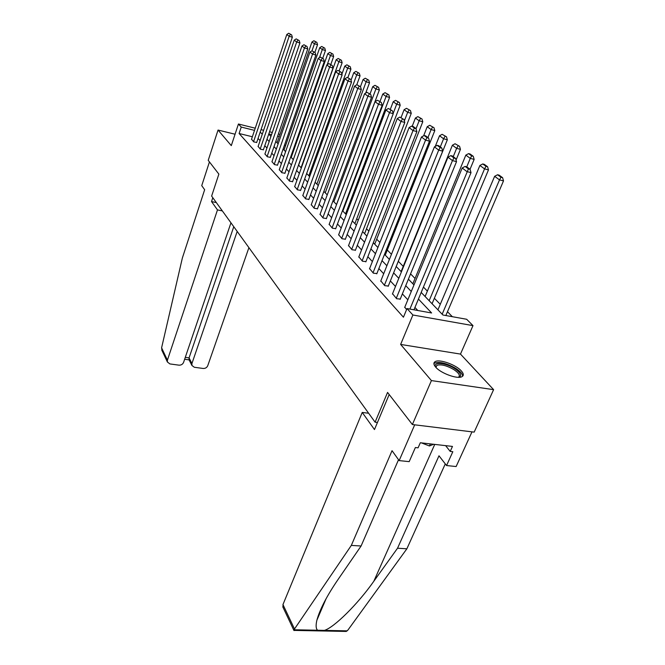 <?xml version="1.0" encoding="UTF-8"?>
<svg xmlns="http://www.w3.org/2000/svg" width="665" height="665" viewBox="0 0 665 665"><rect width="100%" height="100%" fill="white"/><g stroke="black" fill="none" stroke-linecap="round" stroke-linejoin="round"><path stroke-width="1" d="M461.402 371.012C456.09 364.786 439.465 358.842 435.159 361.635C433.347 362.724 433.505 364.528 435.625 367.072C440.629 373.24 457.512 379.416 461.934 376.689C463.912 375.567 463.729 373.672 461.402 371.012M421.186 292.442L442.915 315.002L466.672 319.275L472.99 325.626L412.882 314.994L407.013 308.56L431.627 312.982L418.435 299.05M460.479 354.088L400.629 344.428L431.419 380.588L412.375 424.536L474.17 432.117L493.613 389.657L460.479 354.088L472.99 325.626M452.35 316.698L447.479 311.71M440.272 304.321L434.361 298.269M427.379 291.112L423.422 287.056M415.043 278.469L410.563 273.88M403.231 266.366L398.318 261.328M391.452 254.296L387.288 250.023M379.906 242.459L376.698 239.176M368.851 231.129L366.531 228.752M358.252 220.273L356.748 218.727M348.086 209.849L347.338 209.093M292.741 153.133L292.201 152.584M285.526 145.743L284.595 144.787M431.419 380.588L493.613 389.657M235.061 134.222L218.045 130.057L231.295 145.618L238.444 124.006L255.244 128.204M412.375 424.536L387.562 392.425L375.093 422.175L211.628 196.075L218.868 174.114L208.22 160.34L218.045 130.057M375.093 422.175L377.446 422.466M252.359 136.757L239.109 133.507L403.439 317.213L407.013 308.56M417.795 310.497L414.943 307.43M407.844 299.79L402.375 293.888M395.492 286.474L390.355 280.946M383.68 273.747L378.859 268.56M372.375 261.578L367.853 256.707M361.544 249.915L357.305 245.335M351.17 238.735L347.18 234.437M341.212 228.012L337.463 223.972M331.652 217.713L328.128 213.914M322.459 207.812L319.142 204.238M313.622 198.286L310.505 194.928M305.119 189.126L302.176 185.967M296.923 180.298L294.163 177.322M289.026 171.794L286.424 168.993M281.411 163.59L278.959 160.955M274.055 155.668L271.752 153.191M266.956 148.021L264.786 145.685M260.098 140.631L258.053 138.436M251.536 139.218L253.772 141.903L256.698 142.435M258.12 146.441L260.439 149.218L263.398 149.741M264.936 153.914L267.33 156.782L270.331 157.306M271.985 161.645L274.47 164.621L277.505 165.128M279.292 169.642L281.86 172.725L284.928 173.233M286.856 177.937L289.516 181.129L292.625 181.628M294.695 186.533L297.454 189.849L300.605 190.34M302.833 195.452L305.692 198.893L308.884 199.367M311.278 204.712L314.254 208.286L317.488 208.752M320.056 214.329L323.14 218.045L326.415 218.494M329.175 224.321L332.384 228.195L335.709 228.627M338.668 234.728L342.01 238.752L345.376 239.176M348.551 245.56L352.034 249.757L355.443 250.156M358.851 256.84L362.475 261.22L365.933 261.603M369.599 268.618L373.381 273.19L376.88 273.548M380.812 280.904L384.761 285.684L388.31 286.017M392.541 293.747L396.664 298.743L400.264 299.05M404.802 307.18L406.573 309.624M400.629 344.428L412.882 314.994M239.109 133.507L241.245 127.073L238.444 124.006M268.743 134.131L270.938 136.416M275.8 141.462L278.136 143.889M283.107 149.051L285.593 151.628M290.68 156.915L293.315 159.65M298.519 165.061L301.328 167.971M306.656 173.507L309.641 176.599M315.102 182.276L318.269 185.568M323.872 191.387L327.238 194.878M332.982 200.847L336.565 204.562M342.467 210.689L346.274 214.645M352.334 220.938L356.382 225.144M362.608 231.611L366.922 236.092M373.323 242.742L377.92 247.513M384.511 254.354L389.399 259.433M396.19 266.482L401.402 271.902M408.401 279.167L413.971 284.944M279.258 136.525L277.646 136.125M271.561 134.613L268.81 133.923M261.029 129.642L263.614 130.29M269.549 131.77L272.293 132.46M278.386 133.981L279.998 134.38M254.512 130.373L241.245 127.073M411.269 291.494L405.741 285.659M398.8 278.327L393.613 272.858M386.88 265.751L382.018 260.622M375.476 253.714L370.912 248.901M364.553 242.185L360.272 237.663M354.088 231.137L350.056 226.89M344.038 220.539L340.256 216.549M334.395 210.356L330.846 206.607M325.135 200.581L321.785 197.048M316.224 191.179L313.074 187.854M307.646 182.127L304.686 179.001M299.383 173.407L296.598 170.464M291.428 165.003L288.801 162.235M283.747 156.898L281.278 154.297M276.341 149.085L274.013 146.633M269.184 141.529L266.998 139.226M262.268 134.23L260.215 132.061M251.478 139.384L286.798 34.497L289.15 36.284L292.342 37.232L291.644 34.879L288.71 33.25L291.644 34.879M256.64 142.601L292.342 37.232M253.565 141.67L289.15 36.284L290.364 34.497M288.71 33.25L286.798 34.497M314.869 52.385L317.546 44.705L314.429 43.782L311.993 50.814M277.089 142.8L311.96 41.97L313.872 40.748L316.856 42.377L313.872 40.748M315.609 42.011L314.429 43.782L311.96 41.97M316.856 42.377L317.546 44.705M435.658 367.097C432.582 361.619 445.533 362.649 454.527 368.485C460.787 372.733 462.217 375.675 458.833 377.304M458.476 377.304C460.471 375.55 458.867 372.94 453.68 369.482C446.523 365.467 440.92 364.079 436.872 365.326L435.899 367.363M462.591 376.257C462.599 373.93 460.23 371.245 455.492 368.202C446.614 363.223 439.665 361.511 434.652 363.057L433.896 363.647M421.452 442.882L429.407 445.974L433.63 444.278M430.33 443.896L429.407 445.974M212.8 197.696L211.528 201.57L217.48 209.899L167.422 360.156L167.389 361.993L169.908 363.93L178.935 365.16C181.146 365.26 182.7 364.329 183.582 362.383L230.954 222.8M217.48 209.899L222.359 210.921M162.119 350.804L161.595 347.828L182.36 258.02L204.654 189.716L201.736 185.643L209.442 161.919M189.051 359.79L189.068 357.886L191.927 363.531L191.911 365.451L194.321 367.263L203.158 368.468C205.327 368.56 206.857 367.637 207.746 365.717L248.918 247.646M191.927 363.531L237.189 231.428M211.528 201.57L216.341 202.592M185.286 357.354L189.068 357.886L233.772 226.707M283.099 607.477L282.957 604.568L294.504 628.99L293.972 630.545L294.695 630.42M398.526 459.723L361.095 545.998L337.945 579.656C326.931 595.757 319.898 609.29 316.864 620.245C315.675 625.482 315.925 628.816 317.612 630.245L324.387 630.387C333.921 627.66 357.745 604.219 373.821 581.252L397.529 548.226L438.991 455.791L446.556 465.542L452.832 451.701L450.213 451.41L452.466 446.423L420.322 442.757L418.086 447.828L415.376 447.528L409.191 461.643L399.158 460.604L414.702 424.819L471.984 431.851L456.132 466.539L446.556 465.542M361.095 545.998L351.328 545.4L392.042 450.687L399.158 460.604M294.504 628.99L351.328 545.4M342.051 631.359L346.249 631.442L347.911 630.087L406.872 548.8L397.529 548.226M406.872 548.8L445.276 463.896M368.634 413.248L362.234 412.441L282.957 604.568M389.183 394.52L374.47 429.557L362.234 412.441M445.625 445.641L450.213 451.41M258.062 146.608L294.238 40.158L296.673 42.011L299.915 42.967L299.2 40.573L296.191 38.894L299.2 40.573M263.34 149.916L299.915 42.967M260.223 148.977L296.673 42.011L297.903 40.191M296.191 38.894L294.238 40.158M264.878 154.089L301.943 46.018L304.47 47.947L307.754 48.911L307.022 46.475L303.938 44.746L307.022 46.475M270.264 157.48L307.754 48.911M267.106 156.541L304.47 47.947L305.709 46.084M303.938 44.746L301.943 46.018M322.716 58.296L325.459 50.498L322.301 49.567L319.491 57.589M284.03 150.016L319.749 47.689L321.702 46.45L324.761 48.138L321.702 46.45M323.498 47.764L322.301 49.567L319.749 47.689M324.761 48.138L325.459 50.498M330.838 64.422L333.647 56.5L330.447 55.561L327.23 64.655M291.212 157.464L327.803 53.616L329.798 52.36L332.941 54.098L329.798 52.36M331.66 53.715L330.447 55.561L327.803 53.616M332.941 54.098L333.647 56.5M271.927 161.828L309.923 52.094L312.542 54.089L315.875 55.062L315.135 52.585L311.96 50.806L315.135 52.585M277.438 165.319L315.875 55.062M274.238 164.363L312.542 54.089L313.805 52.194M311.96 50.806L309.923 52.094M279.225 169.833L318.203 58.395L320.921 60.465L324.296 61.446L323.547 58.919L320.289 57.09L323.547 58.919M284.861 173.424L324.296 61.446M281.619 172.468L320.921 60.465L322.193 58.528M320.289 57.09L318.203 58.395M286.781 178.137L326.789 64.937L329.607 67.082L333.032 68.063L332.276 65.494L328.917 63.607L332.276 65.494M292.558 181.828L333.032 68.063M289.267 180.863L329.607 67.082L330.904 65.103M328.917 63.607L326.789 64.937M339.25 70.764L342.134 62.709L338.884 61.77L301.07 167.705M298.635 165.178L336.149 59.75L338.194 58.487L341.411 60.266L338.194 58.487M340.114 59.892L338.884 61.77L336.149 59.75M341.411 60.266L342.134 62.709M347.878 77.597L350.929 69.152L347.637 68.204L308.843 175.776M341.885 74.206L344.794 66.118L346.881 64.829L350.197 66.666L346.881 64.829M348.876 66.284L347.637 68.204L344.794 66.118M350.197 66.666L350.929 69.152M356.781 84.771L360.048 75.835L356.714 74.871L316.889 184.13M351.012 80.299L353.763 72.709L355.9 71.404L359.308 73.3L355.9 71.404M357.969 72.917L356.714 74.871L353.763 72.709M359.308 73.3L360.048 75.835M294.62 186.74L335.7 71.72L338.626 73.948L342.109 74.937L341.336 72.327L337.887 70.374L341.336 72.327M300.53 190.547L342.109 74.937M297.197 189.567L338.626 73.948L339.94 71.928M337.887 70.374L335.7 71.72M365.708 93.067L369.516 82.768L366.132 81.803L325.235 192.8M360.438 86.724L363.073 79.551L365.26 78.229L368.759 80.191L365.26 78.229M367.404 79.8L366.132 81.803L363.073 79.551M368.759 80.191L369.516 82.768M302.758 195.668L344.96 78.769L348.003 81.088L351.536 82.086L350.746 79.418L347.197 77.406L350.746 79.418M308.809 199.583L351.536 82.086M305.426 198.602L348.003 81.088L349.341 79.019M347.197 77.406L344.96 78.769M336.523 204.521L379.349 89.966L375.908 88.994L333.888 201.786M370.031 93.948L372.733 86.658L374.977 85.32L378.576 87.339L374.977 85.32M377.205 86.949L375.908 88.994L372.733 86.658M378.576 87.339L379.349 89.966M311.195 204.936L354.586 86.101L357.753 88.512L361.336 89.517L360.538 86.799L356.881 84.713L360.538 86.799M317.404 208.976L361.336 89.517M313.971 207.979L357.753 88.512L359.108 86.392M356.881 84.713L354.586 86.101M345.534 213.872L389.565 97.447L386.082 96.467L342.866 211.113M379.989 101.454L382.774 94.039L385.068 92.684L388.784 94.771L385.068 92.684M387.387 94.38L386.082 96.467L382.774 94.039M388.784 94.771L389.565 97.447M319.965 214.562L364.611 93.723L367.903 96.234L371.544 97.248L370.729 94.48L366.955 92.319L370.729 94.48M326.332 218.727L371.544 97.248M322.849 217.729L367.903 96.234L369.275 94.073M366.955 92.319L364.611 93.723M354.886 223.59L400.197 105.236L396.656 104.247L393.165 113.407M390.355 109.268L393.223 101.72L395.567 100.349L399.399 102.501L395.567 100.349M397.986 102.111L396.656 104.247L393.223 101.72M399.399 102.501L400.197 105.236M329.084 224.571L375.043 101.662L378.476 104.28L382.167 105.303L381.344 102.477L377.454 100.24L381.344 102.477M335.617 228.876L382.167 105.303M332.084 227.862L378.476 104.28L379.865 102.061M377.454 100.24L375.043 101.662M364.611 233.689L411.261 113.341L407.67 112.343L404.353 120.914M401.103 117.464L404.087 109.717L406.498 108.32L410.446 110.556L406.498 108.32M409.017 110.157L407.67 112.343L404.087 109.717M410.446 110.556L411.261 113.341M338.576 234.978L385.916 109.941L389.499 112.668L393.248 113.698L392.408 110.814L388.385 108.495L392.408 110.814M345.276 239.433L393.248 113.698M341.694 238.411L389.499 112.668L390.904 110.398M388.385 108.495L385.916 109.941M374.728 244.196L422.782 121.778L419.141 120.781L416.032 128.711M412.217 126.242L415.409 118.038L417.886 116.624L421.959 118.935L417.886 116.624M420.504 118.536L419.141 120.781L415.409 118.038M421.959 118.935L422.782 121.778M348.452 245.826L397.254 118.569L400.995 121.421L404.802 122.451L403.946 119.509L399.798 117.106L403.946 119.509M355.334 250.422L404.802 122.451M351.702 249.392L400.995 121.421L402.425 119.093M399.798 117.106L397.254 118.569M385.259 255.127L434.802 130.581L431.103 129.575L427.928 137.58M423.63 135.801L427.213 126.716L429.748 125.286L433.962 127.68L429.748 125.286M432.483 127.281L431.103 129.575L427.213 126.716M433.962 127.68L434.802 130.581M358.743 257.122L409.091 127.589L412.998 130.564L416.872 131.595L415.999 128.594L413.256 126.516L411.71 126.101L414.453 128.179L415.999 128.594M365.825 261.885L416.872 131.595M362.134 260.846L412.998 130.564L414.453 128.179M411.71 126.101L409.091 127.589M396.224 266.524L447.346 139.766L443.588 138.761L440.313 146.907M435.276 146.383L439.523 135.768L442.134 134.322L446.489 136.807L442.134 134.322M444.985 136.4L443.588 138.761L439.523 135.768M446.489 136.807L447.346 139.766M369.482 268.909L421.469 137.007L425.558 140.115L429.49 141.163L428.601 138.087L425.725 135.918L424.162 135.502L427.03 137.672L428.601 138.087M376.764 273.847L429.49 141.163M373.023 272.8L425.558 140.115L427.03 137.672M424.162 135.502L421.469 137.007M456.065 160.066L460.446 149.359L456.631 148.353L453.239 156.657M401.111 271.594L452.383 145.228L455.068 143.756L459.582 146.342L455.068 143.756M458.052 145.934L456.631 148.353L452.383 145.228M459.582 146.342L460.446 149.359M380.696 281.212L434.42 146.865L438.692 150.115L442.69 151.163L441.784 148.021L438.775 145.751L437.179 145.336L440.188 147.605L441.784 148.021M388.185 286.332L442.69 151.163M384.387 285.277L438.692 150.115L440.188 147.605M437.179 145.336L434.42 146.865M470.03 169.301L474.145 159.392L470.271 158.378L466.764 166.849M412.849 283.789L465.832 155.111L468.592 153.623L471.709 155.901L473.264 156.308L470.138 154.031L468.592 153.623M471.709 155.901L470.271 158.378L465.832 155.111M473.264 156.308L474.145 159.392M392.408 294.071L447.969 157.181L452.449 160.589L456.523 161.645L455.6 158.428L452.441 156.051L450.82 155.627L453.971 158.004L455.6 158.428M400.122 299.383L456.523 161.645M396.274 298.319L452.449 160.589L453.971 158.004M450.82 155.627L447.969 157.181M432.059 303.739L488.484 169.899L484.544 168.877L429.158 300.721M425.11 296.524L479.897 165.46L482.74 163.947L486.007 166.325L487.586 166.74L484.311 164.355L482.74 163.947M486.007 166.325L484.544 168.877L479.897 165.46M487.586 166.74L488.484 169.899M404.661 307.521L462.183 167.996L466.888 171.578L471.019 172.634L470.08 169.342L466.772 166.849L465.126 166.425L468.426 168.918L470.08 169.342M413.963 309.807L471.019 172.634M409.906 309.075L468.426 168.918M465.126 166.425L462.183 167.996M445.841 315.534L503.505 180.897L499.506 179.883L442.159 314.229M437.927 309.832L494.635 176.3L497.57 174.762L500.994 177.256L502.59 177.671L499.166 175.169L497.57 174.762M500.994 177.256L499.506 179.883L494.635 176.3M502.59 177.671L503.505 180.897M161.595 347.828L167.422 360.156M294.113 629.772L317.612 630.245M324.387 630.387L347.23 630.844M318.959 613.704L319.341 614.468M434.735 444.403L373.821 581.252M435.957 367.437L436.872 365.326M191.911 365.451L188.885 359.466M189.093 359.881L184.646 359.258M161.728 349.99L167.389 361.993M326.133 598.641L316.864 620.245M318.377 615.258L318.718 615.923M282.775 606.796L293.972 630.545M346.249 631.442L293.972 630.403"/></g></svg>
